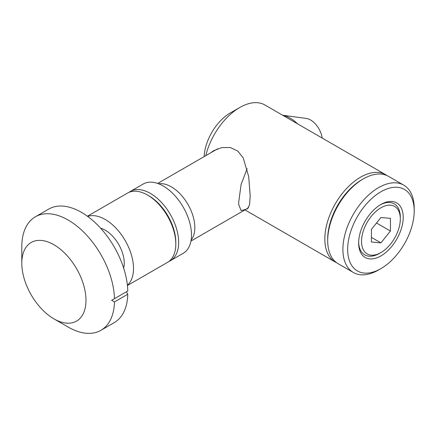 <?xml version="1.0" encoding="UTF-8"?>
<svg xmlns="http://www.w3.org/2000/svg" width="436" height="436" viewBox="0 0 436 436"><rect width="100%" height="100%" fill="white"/><g stroke="black" fill="none" stroke-linecap="round" stroke-linejoin="round"><path stroke-width="0.65" d="M336.745 262.804A50.418 29.108 -60 0 1 335.279 262.052A50.418 29.108 -60 0 1 327.55 221.651A50.418 29.108 -60 0 1 360.485 177.218A50.418 29.108 -60 0 1 385.697 174.722A50.418 29.108 -60 0 1 387.081 175.615M204.135 156.611A36.973 21.348 -60 0 1 230.241 113L239.745 107.512A50.418 29.108 -60 0 1 264.957 105.016L385.697 174.722M210.403 152.992L213.842 150.622L221.81 147.602L230.257 147.51L237.789 151.052L243.201 157.876L248.694 176.607L250.204 195.884L249.55 204.795L247.452 208.839L246.193 209.176M353.34 272.478L338.129 263.698A50.418 29.108 -60 0 1 327.687 240.618L327.687 238.972A48.401 27.942 -60 0 1 361.913 179.692L363.335 178.869A50.418 29.108 -60 0 1 388.547 176.367L403.758 185.153A50.418 29.108 -60 0 1 414.2 208.234L414.2 210.975A47.055 27.168 -60 0 1 380.928 268.609L378.552 269.982A50.418 29.108 -60 0 1 353.34 272.478A50.418 29.108 -60 0 1 345.612 232.077A50.418 29.108 -60 0 1 378.552 187.649A50.418 29.108 -60 0 1 403.758 185.153M378.552 269.982L380.928 268.609A47.055 27.168 -60 0 1 347.65 249.397A47.055 27.168 -60 0 1 380.928 191.764A47.055 27.168 -60 0 1 414.2 210.975M327.687 240.618A50.418 29.108 -60 0 1 363.335 178.869L361.913 179.692M380.928 255.921A31.517 18.198 -60 0 1 358.643 243.054A31.517 18.198 -60 0 1 380.928 204.457L380.928 204.457A31.517 18.198 -60 0 1 403.207 217.319A31.517 18.198 -60 0 1 380.928 255.921M358.654 242.198A29.474 17.015 120 0 0 379.478 253.414A29.474 17.015 120 0 0 379.483 253.414L380.928 252.58A27.43 15.838 -60 0 1 361.531 241.386A27.43 15.838 -60 0 1 380.928 207.792A27.43 15.838 -60 0 1 400.319 218.992A27.43 15.838 -60 0 1 380.928 252.58L379.483 253.414M400.319 218.992L400.319 217.319A29.474 17.015 120 0 0 380.192 204.893M371.418 229.336L371.418 242.013L380.928 242.863L390.433 231.036L390.433 218.36L380.928 217.51L371.418 229.336M376.513 222.998L390.433 231.036M371.418 237.375L380.928 242.863M230.241 113L239.745 107.512A50.418 29.108 -60 0 0 205.814 155.641M87.652 216.409A39.998 23.092 60 0 1 117.529 229.843A39.998 23.092 60 0 1 133.509 268.472A39.998 23.092 60 0 1 127.388 285.226M87.418 216.234L127.53 193.077A39.998 23.092 60 0 1 147.531 195.061L147.531 195.061A39.998 23.092 60 0 1 175.812 244.046A39.998 23.092 60 0 1 167.528 262.358L127.416 285.515M100.596 228.175A26.89 15.527 60 0 1 124.238 263.121A26.89 15.527 60 0 1 123.666 268.135M148.954 195.884L147.531 195.061L148.954 195.884A37.981 21.931 60 0 1 175.812 242.4L175.812 244.046M129.007 192.341A39.998 23.092 60 0 1 130.38 191.431A39.998 23.092 60 0 1 150.382 193.41A39.998 23.092 60 0 1 178.667 242.4A39.998 23.092 60 0 1 170.383 260.712A39.998 23.092 60 0 1 168.906 261.447M247.136 168.678L241.108 184.444L238.677 202.26L238.759 204.669L241.13 210.583L245.92 209.335L248.536 207.71M282.659 115.235L306.377 118.467A16.639 9.608 60 0 1 322.182 138.054M282.713 115.268A33.278 19.211 60 0 1 297.684 123.911M158.628 183.785A33.278 19.211 60 0 1 182.602 196.691A33.278 19.211 60 0 1 194.827 227.581A33.278 19.211 60 0 1 191.126 240.073M130.38 191.431L143.215 184.019A39.998 23.092 60 0 1 174.04 194.739A39.998 23.092 60 0 1 191.497 234.988A39.998 23.092 60 0 1 183.213 253.3L170.383 260.712M21.8 263.257L21.8 246.792A65.542 37.839 60 0 1 35.376 216.785A65.542 37.839 60 0 1 85.233 233.663A65.542 37.839 60 0 1 114.472 298.671L111.643 300.306L114.472 301.914A65.542 37.839 60 0 1 100.918 330.314A65.542 37.839 60 0 1 68.147 327.065L53.884 318.83A45.377 26.198 60 0 1 21.8 263.257A45.377 26.198 60 0 1 53.884 244.732A45.377 26.198 60 0 1 85.974 300.306A45.377 26.198 60 0 1 53.884 318.83M114.472 301.914L127.781 294.235A65.542 37.839 60 0 1 114.227 322.629L100.918 330.314M35.376 216.785L48.685 209.1A65.542 37.839 60 0 1 98.541 225.979A65.542 37.839 60 0 1 127.781 290.986L114.472 298.671M127.781 294.235L126.375 291.798L111.643 300.306M335.279 262.052L244.945 209.896M157.674 183.436L217.662 148.801M190.952 241.07L245.92 209.335"/></g></svg>

